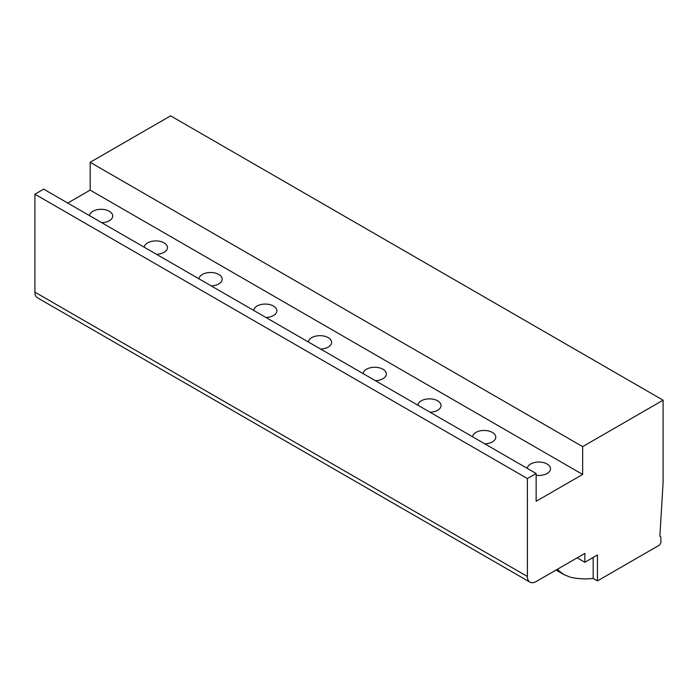 <?xml version="1.0" encoding="UTF-8"?>
<svg xmlns="http://www.w3.org/2000/svg" width="698" height="698" viewBox="0 0 698 698"><rect width="100%" height="100%" fill="white"/><g stroke="black" fill="none" stroke-linecap="round" stroke-linejoin="round"><path stroke-width="1.05" d="M663.1 400.19L582.655 446.633L582.655 474.431L536.143 501.286L536.143 473.488L527.391 478.54L527.391 576.478A12.381 7.146 120 0 0 529.957 582.149A12.381 7.146 120 0 0 536.143 581.539L584.845 553.418L584.845 562.265L597.436 554.997L597.436 580.902L658.72 545.522A3.097 1.789 120 0 0 660.91 541.727L660.91 537.94A3.097 1.789 120 0 0 660.273 536.518A3.097 1.789 120 0 0 659.863 536.387L663.1 482.458L663.1 400.19L170.609 115.851L90.164 162.294L90.164 190.1L67.732 203.048M536.143 473.488L43.651 189.149L34.9 194.201L34.9 292.139A12.381 7.146 120 0 0 37.465 297.81L529.957 582.149M597.436 580.902L593.169 578.441A40.24 23.235 0 0 1 570.144 577.15L563.714 574.489L558.199 570.257L558.199 568.8M584.845 562.265L577.185 557.842M593.169 578.441L593.169 557.458M527.295 468.375A11.604 6.701 180 0 1 530.672 464.004A11.604 6.701 180 0 1 543.323 462.556A11.604 6.701 180 0 1 550.495 468.751A11.604 6.701 180 0 1 547.092 473.488A11.604 6.701 180 0 1 536.143 475.259M90.164 190.1L582.655 474.431M89.519 215.63A11.604 6.701 180 0 1 92.904 211.267A11.604 6.701 180 0 1 105.555 209.81A11.604 6.701 180 0 1 112.718 216.005A11.604 6.701 180 0 1 109.324 220.743A11.604 6.701 180 0 1 101.76 222.697M144.242 247.223A11.604 6.701 180 0 1 147.627 242.86A11.604 6.701 180 0 1 160.278 241.403A11.604 6.701 180 0 1 167.441 247.598A11.604 6.701 180 0 1 164.039 252.336A11.604 6.701 180 0 1 156.483 254.29M198.965 278.816A11.604 6.701 180 0 1 202.35 274.454A11.604 6.701 180 0 1 215.001 272.997A11.604 6.701 180 0 1 222.165 279.191A11.604 6.701 180 0 1 218.762 283.929A11.604 6.701 180 0 1 211.206 285.883M253.688 310.409A11.604 6.701 180 0 1 257.065 306.038A11.604 6.701 180 0 1 269.716 304.59A11.604 6.701 180 0 1 276.888 310.785A11.604 6.701 180 0 1 273.485 315.522A11.604 6.701 180 0 1 265.921 317.477M308.411 342.003A11.604 6.701 180 0 1 311.788 337.631A11.604 6.701 180 0 1 324.439 336.183A11.604 6.701 180 0 1 331.602 342.378A11.604 6.701 180 0 1 328.208 347.115A11.604 6.701 180 0 1 320.644 349.07M363.126 373.596A11.604 6.701 180 0 1 366.511 369.225A11.604 6.701 180 0 1 379.162 367.776A11.604 6.701 180 0 1 386.326 373.971A11.604 6.701 180 0 1 382.932 378.709A11.604 6.701 180 0 1 375.367 380.663M417.849 405.189A11.604 6.701 180 0 1 421.234 400.818A11.604 6.701 180 0 1 433.886 399.369A11.604 6.701 180 0 1 441.049 405.564A11.604 6.701 180 0 1 437.646 410.302A11.604 6.701 180 0 1 430.09 412.256M472.572 436.782A11.604 6.701 180 0 1 475.957 432.411A11.604 6.701 180 0 1 488.6 430.963A11.604 6.701 180 0 1 495.772 437.157A11.604 6.701 180 0 1 492.369 441.895A11.604 6.701 180 0 1 484.805 443.841M90.164 162.294L582.655 446.633M557.449 569.236L557.449 569.821L556.751 569.638M34.9 194.201L527.391 478.54M557.449 569.821L558.199 570.257M34.9 292.139L527.391 576.478M556.036 570.057L563.714 574.489"/></g></svg>
